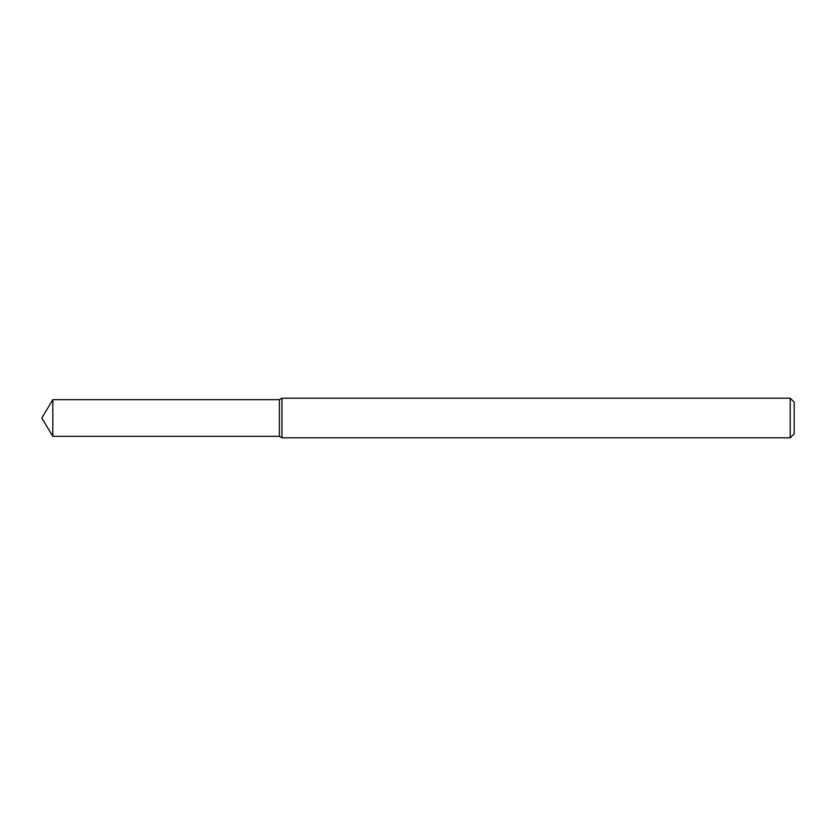 <?xml version="1.0" encoding="UTF-8"?>
<svg xmlns="http://www.w3.org/2000/svg" width="836" height="836" viewBox="0 0 836 836"><rect width="100%" height="100%" fill="white"/><g stroke="black" fill="none" stroke-linecap="round" stroke-linejoin="round"><path stroke-width="1.25" d="M52.804 399.681L279.402 399.681L279.402 436.319L279.402 399.681L281.972 398.197L281.972 437.803L279.402 436.319L52.804 436.319L52.804 399.681L41.8 418L52.804 436.319M790.239 437.803L790.239 398.197L794.2 402.158L794.2 433.842L790.239 437.803L281.972 437.803M790.239 398.197L281.972 398.197"/></g></svg>
